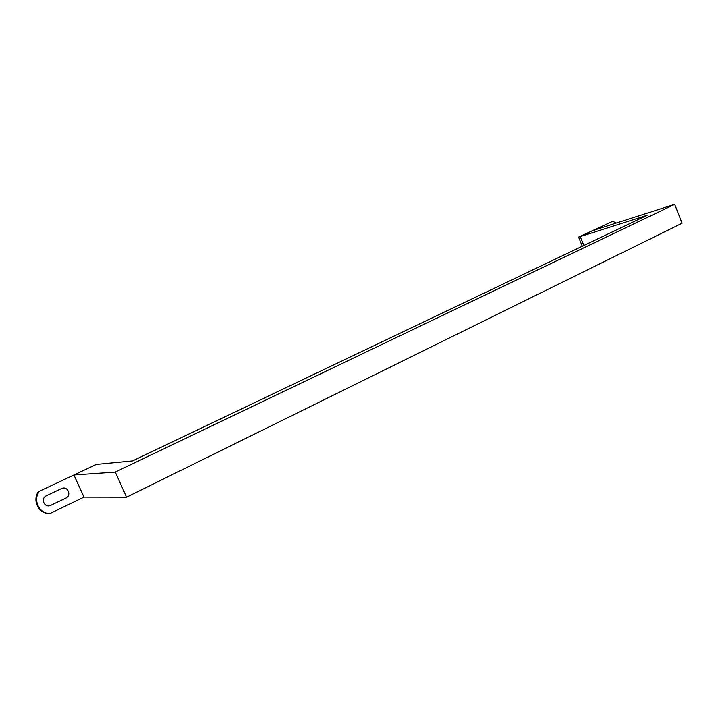 <?xml version="1.0" encoding="UTF-8"?>
<svg xmlns="http://www.w3.org/2000/svg" width="718" height="718" viewBox="0 0 718 718"><rect width="100%" height="100%" fill="white"/><g stroke="black" fill="none" stroke-linecap="round" stroke-linejoin="round"><path stroke-width="1.08" d="M126.547 497.179L83.979 497.107L73.936 474.975L96.356 464.42L132.498 460.929L647.205 215.265L580.243 236.59L593.4 230.397L674.678 204.325L682.1 223.199L126.547 497.179L115.257 472.094L674.678 204.325M73.936 474.975L115.257 472.094M582.28 246.256L578.6 237.111L580.243 236.59L583.833 245.511L580.243 236.59L612.75 221.288L616.223 223.074M578.6 237.111L612.75 221.288M83.979 497.107L49.686 513.675C38.916 513.379 32.723 499.89 39.418 491.22L96.356 464.42L39.418 491.22M38.682 491.238C32.005 499.881 38.18 513.334 48.923 513.63L49.686 513.675M65.706 498.184L50.906 505.284C44.624 508.586 40.002 498.48 46.517 495.671L61.362 488.635C67.564 485.422 72.096 495.393 65.706 498.184"/></g></svg>

